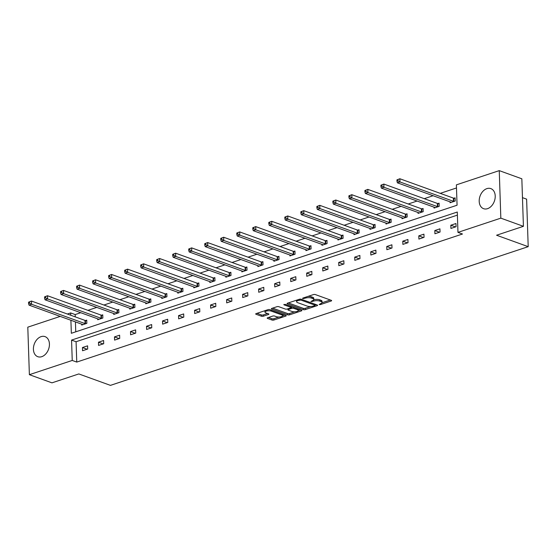 <?xml version="1.0" encoding="UTF-8"?>
<svg xmlns="http://www.w3.org/2000/svg" width="556" height="556" viewBox="0 0 556 556"><rect width="100%" height="100%" fill="white"/><g stroke="black" fill="none" stroke-linecap="round" stroke-linejoin="round"><path stroke-width="0.83" d="M319.144 304.563L320.471 304.556L331.181 300.998A1.341 0.459 178.1 0 0 331.633 300.636A1.341 0.459 178.1 0 0 331.3 300.344L315.335 294.569A1.341 0.459 178.1 0 0 313.438 294.583L302.735 298.141L302.652 298.6L305.362 298.127A4.295 1.48 178.1 0 1 311.423 298.085L312.757 298.565A4.295 1.48 178.1 0 1 313.827 299.489A4.295 1.48 178.1 0 1 312.368 300.664L310.894 301.581L313.612 301.109A4.295 1.48 178.1 0 1 319.672 301.067L321.007 301.547A4.295 1.48 178.1 0 1 322.077 302.478A4.295 1.48 178.1 0 1 320.617 303.645L319.144 304.563M41.088 336.644A10.675 7.596 109.9 0 1 45.05 336.623A10.675 7.596 109.9 0 1 49.255 346.624A10.675 7.596 109.9 0 1 41.756 356.681A10.675 7.596 109.9 0 1 37.794 356.695A10.675 7.596 109.9 0 1 33.589 346.701A10.675 7.596 109.9 0 1 41.088 336.644M486.875 188.63A10.675 7.596 109.9 0 1 490.837 188.609A10.675 7.596 109.9 0 1 495.042 198.61A10.675 7.596 109.9 0 1 487.542 208.667A10.675 7.596 109.9 0 1 483.581 208.688A10.675 7.596 109.9 0 1 479.376 198.687A10.675 7.596 109.9 0 1 486.875 188.63M267.638 317.761A1.341 0.459 178.1 0 0 267.179 318.122A1.341 0.459 178.1 0 0 267.512 318.414L271.995 320.034A1.341 0.459 178.1 0 0 273.893 320.02L285.784 316.072A1.341 0.459 178.1 0 0 286.236 315.704A1.341 0.459 178.1 0 0 285.902 315.419L269.938 309.643A1.341 0.459 178.1 0 0 268.041 309.657L256.149 313.605A1.341 0.459 178.1 0 0 255.697 313.973A1.341 0.459 178.1 0 0 256.031 314.258L261.438 316.218A1.341 0.459 178.1 0 0 263.335 316.204L268.423 314.515A1.341 0.459 178.1 0 0 268.882 314.147A1.341 0.459 178.1 0 0 268.541 313.855L265.858 312.889A3.593 1.237 178.1 0 1 264.969 312.111A3.593 1.237 178.1 0 1 267.269 310.88A3.593 1.237 178.1 0 1 271.252 311.096L281.76 314.898A3.593 1.237 178.1 0 1 282.656 315.676A3.593 1.237 178.1 0 1 280.356 316.906A3.593 1.237 178.1 0 1 276.374 316.691L274.622 316.058A1.341 0.459 178.1 0 0 272.725 316.072L267.638 317.761M70.904 320.263L71.342 333.287L457.067 205.22L456.386 184.863L499.253 170.629L521.841 178.796L523.418 226.32L496.571 235.23L528.2 246.669L110.442 385.371L78.813 373.938L51.965 382.848L29.378 374.681L27.8 327.164L60.222 316.399M523.418 226.32L500.831 218.147L457.963 232.38L457.289 212.024L71.564 340.091L72.238 360.448L29.378 374.681M457.393 215.123L76.082 341.725L76.756 362.081L462.481 234.013L457.963 232.38M76.756 362.081L72.238 360.448M303.333 309.629A1.341 0.459 178.1 0 0 305.23 309.616L317.122 305.668A1.341 0.459 178.1 0 0 317.58 305.3A1.341 0.459 178.1 0 0 317.24 305.008L301.276 299.239A1.341 0.459 178.1 0 0 299.385 299.253L287.494 303.201A1.341 0.459 178.1 0 0 287.035 303.562A1.341 0.459 178.1 0 0 287.369 303.854L303.333 309.629L303.291 308.344A1.341 0.459 178.1 0 0 305.188 308.33L310.651 306.516M301.449 310.867L289.558 314.814A1.341 0.459 178.1 0 1 287.667 314.828L271.696 309.06A1.341 0.459 178.1 0 1 271.363 308.768A1.341 0.459 178.1 0 1 271.821 308.399L276.909 306.71A1.341 0.459 178.1 0 1 278.806 306.697L285.277 309.039A1.341 0.459 178.1 0 0 287.174 309.025L290.552 307.906A1.341 0.459 178.1 0 0 291.003 307.537A1.341 0.459 178.1 0 0 290.67 307.253L283.928 304.813L285.339 304.347L301.574 310.213A1.341 0.459 178.1 0 1 301.908 310.505A1.341 0.459 178.1 0 1 301.449 310.867L301.428 310.165M499.253 170.629L500.831 218.147M528.2 246.669L526.622 199.145L522.466 197.644M97.696 318.838L97.724 319.742L102.853 318.032L102.749 314.821L101.602 315.203M129.722 308.205L129.756 309.101L134.886 307.399L134.781 304.188L133.635 304.57M161.754 297.564L161.789 298.468L166.918 296.765L166.814 293.554L165.667 293.936M193.787 286.931L193.822 287.834L198.951 286.131L198.846 282.921L197.7 283.296M225.819 276.297L225.854 277.194L230.983 275.491L230.879 272.28L229.732 272.662M257.852 265.664L257.887 266.56L263.016 264.858L262.912 261.647L261.765 262.029M289.885 255.023L289.919 255.927L295.048 254.224L294.944 251.013L293.797 251.395M321.917 244.39L321.952 245.293L327.081 243.584L326.977 240.373L325.83 240.755M353.95 233.756L353.984 234.653L359.113 232.95L359.009 229.739L357.862 230.121M385.982 223.116L386.017 224.019L391.146 222.317L391.042 219.106L389.895 219.488M418.015 212.482L418.049 213.386L423.179 211.683L423.074 208.472L421.928 208.847M450.047 201.849L450.082 202.745L455.211 201.043L455.107 197.832L453.96 198.214M456.49 187.963L440.248 193.349M433.11 195.726L424.235 198.673M417.097 201.043L408.215 203.989M401.078 206.359L392.202 209.306M385.065 211.676L376.183 214.623M369.045 216.993L360.17 219.94M353.032 222.31L344.15 225.256M337.012 227.626L328.137 230.573M321 232.95L312.118 235.897M304.98 238.267L296.105 241.214M288.967 243.584L280.085 246.53M272.947 248.9L264.072 251.847M256.935 254.217L248.052 257.164M240.915 259.534L232.04 262.481M224.902 264.851L216.02 267.797M208.882 270.174L200.007 273.121M192.869 275.491L183.994 278.438M176.85 280.808L167.975 283.755M160.837 286.125L151.962 289.071M144.817 291.441L135.942 294.388M128.804 296.758L119.929 299.705M112.785 302.075L103.909 305.022M96.772 307.399L87.897 310.345M80.752 312.715L75.185 314.564L75.262 316.885M75.428 321.896L75.755 331.821M434.034 207.166L434.062 208.069L439.198 206.359L439.087 203.148L437.94 203.531M402.002 217.799L402.03 218.703L407.166 217L407.055 213.789L405.908 214.171M369.969 228.44L369.997 229.336L375.133 227.633L375.029 224.422L373.875 224.805M337.937 239.073L337.965 239.97L343.101 238.267L342.996 235.056L341.843 235.438M305.904 249.707L305.932 250.61L311.068 248.907L310.964 245.696L309.81 246.072M273.872 260.34L273.899 261.244L279.036 259.541L278.931 256.33L277.778 256.712M241.839 270.98L241.867 271.877L247.003 270.174L246.899 266.963L245.745 267.346M209.807 281.614L209.834 282.517L214.97 280.808L214.866 277.597L213.712 277.979M177.774 292.248L177.802 293.151L182.938 291.448L182.834 288.237L181.68 288.62M145.741 302.888L145.769 303.784L150.905 302.082L150.801 298.871L149.647 299.253M113.709 313.521L113.737 314.425L118.873 312.715L118.769 309.504L117.615 309.887M81.676 324.155L81.704 325.058L86.84 323.356L86.736 320.145L85.582 320.52M67.359 314.029L70.661 312.931L70.744 315.252M75.185 314.564L70.661 312.931M76.082 341.725L71.564 340.091M82.455 347.535L87.584 345.832L87.695 349.036L82.559 350.746L82.455 347.535L87.132 349.224M98.468 342.218L103.604 340.508L103.708 343.719L98.572 345.429L98.468 342.218L103.152 343.907M114.487 336.894L119.616 335.192L119.728 338.402L114.592 340.105L114.487 336.894L119.165 338.59M130.5 331.578L135.636 329.875L135.74 333.086L130.604 334.788L130.5 331.578L135.177 333.273M146.52 326.261L151.649 324.558L151.76 327.769L146.624 329.472L146.52 326.261L151.197 327.957M162.533 320.944L167.669 319.241L167.773 322.452L162.637 324.155L162.533 320.944L167.21 322.64M178.552 315.627L183.682 313.925L183.793 317.135L178.657 318.838L178.552 315.627L183.23 317.316M194.565 310.311L199.701 308.601L199.806 311.812L194.669 313.521L194.565 310.311L199.243 311.999M210.585 304.994L215.714 303.284L215.818 306.495L210.689 308.205L210.585 304.994L215.262 306.683M226.598 299.67L231.734 297.967L231.838 301.178L226.702 302.881L226.598 299.67L231.275 301.366M242.618 294.353L247.747 292.651L247.851 295.861L242.722 297.564L242.618 294.353L247.295 296.049M258.63 289.037L263.766 287.334L263.871 290.545L258.735 292.248L258.63 289.037L263.308 290.732M274.65 283.72L279.779 282.017L279.883 285.228L274.754 286.931L274.65 283.72L279.327 285.409M290.663 278.403L295.799 276.7L295.903 279.911L290.767 281.614L290.663 278.403L295.34 280.092M306.683 273.086L311.812 271.377L311.916 274.588L306.787 276.297L306.683 273.086L311.36 274.775M322.695 267.77L327.831 266.06L327.936 269.271L322.8 270.98L322.695 267.77L327.373 269.458M338.715 262.446L343.844 260.743L343.949 263.954L338.819 265.657L338.715 262.446L343.393 264.142M354.728 257.129L359.864 255.426L359.968 258.637L354.832 260.34L354.728 257.129L359.405 258.825M370.741 251.812L375.877 250.11L375.981 253.321L370.852 255.023L370.741 251.812L375.425 253.508M386.761 246.496L391.897 244.793L392.001 248.004L386.865 249.707L386.761 246.496L391.438 248.184M402.773 241.179L407.909 239.476L408.014 242.687L402.885 244.39L402.773 241.179L407.458 242.868M418.793 235.862L423.929 234.152L424.033 237.363L418.897 239.073L418.793 235.862L423.47 237.551M434.806 230.545L439.942 228.836L440.046 232.047L434.917 233.756L434.806 230.545L439.49 232.234M450.826 225.222L455.962 223.519L456.066 226.73L450.93 228.433L450.826 225.222L455.503 226.917M322.077 302.478L322.028 301.192A4.295 1.48 178.1 0 0 320.958 300.261L321.007 301.547M313.765 299.767A4.295 1.48 178.1 0 1 319.63 299.781L320.958 300.261M313.827 299.489L313.786 298.211A4.295 1.48 178.1 0 0 312.708 297.279L312.757 298.565M307.975 296.397A4.295 1.48 178.1 0 1 311.381 296.8L312.708 297.279M322.014 302.742L330.313 299.99M288.314 302.93L303.291 308.344M315.078 305.042L316.26 304.653M314.772 305.585L314.856 305.126L300.845 300.059L298.058 300.553A4.295 1.48 178.1 0 0 296.598 301.72A4.295 1.48 178.1 0 0 297.668 302.652L307.246 306.113A4.295 1.48 178.1 0 0 313.313 306.071L314.772 305.585M296.619 300.17A4.295 1.48 178.1 0 0 296.556 300.435L296.598 301.72M300.587 309.859L298.252 310.63M294.708 311.812L289.516 313.535L289.558 314.814M272.642 308.128L287.626 313.549A1.341 0.459 178.1 0 0 289.516 313.535M291.997 311.471A3.593 1.237 178.1 0 0 295.98 311.694A3.593 1.237 178.1 0 0 298.287 310.456A3.593 1.237 178.1 0 0 297.39 309.678L293.686 308.344A1.341 0.459 178.1 0 0 291.789 308.358L288.418 309.477A1.341 0.459 178.1 0 0 287.959 309.838A1.341 0.459 178.1 0 0 288.293 310.13L291.997 311.471M298.287 310.456L298.245 309.171A3.593 1.237 178.1 0 0 298.197 308.99M292.505 306.933A1.341 0.459 178.1 0 0 291.747 307.072L291.789 308.358M290.996 307.322L291.747 307.072M282.656 315.676L282.615 314.39A3.593 1.237 178.1 0 0 282.573 314.209M264.941 310.686A3.593 1.237 178.1 0 0 264.92 310.825L264.969 312.111M256.969 313.334L261.396 314.932A1.341 0.459 178.1 0 0 263.294 314.918L267.561 313.501M268.458 317.483L271.953 318.748A1.341 0.459 178.1 0 0 273.844 318.734L278.98 317.031M282.643 315.815L284.915 315.057M396.914 179.88L396.963 181.166L397.985 180.825L397.943 179.539L396.914 179.88L399.854 178.747L399.966 181.958L397.394 182.813L450.895 202.155A1.369 0.473 -1.9 0 1 451.159 202.301L451.229 202.37M455.128 198.381L453.765 198.186A1.369 0.473 -1.9 0 1 453.355 198.089L399.854 178.747L397.943 179.539M454.064 201.425L453.87 201.397A1.369 0.473 -1.9 0 1 453.46 201.3L399.966 181.958L397.985 180.825M397.394 182.813L396.963 181.166M380.902 185.197L380.943 186.482L381.972 186.142L381.93 184.856L380.902 185.197L383.842 184.064L383.946 187.275L381.381 188.13L434.875 207.471A1.369 0.473 -1.9 0 1 435.139 207.617L435.209 207.687M439.108 203.698L437.746 203.503A1.369 0.473 -1.9 0 1 437.336 203.406L383.842 184.064L381.93 184.856M438.052 206.742L437.857 206.714A1.369 0.473 -1.9 0 1 437.447 206.617L383.946 187.275L381.972 186.142M381.381 188.13L380.943 186.482M364.882 190.52L364.931 191.799L365.952 191.459L365.911 190.18L364.882 190.52L367.822 189.381L367.933 192.591L365.361 193.446L418.863 212.788A1.369 0.473 -1.9 0 1 419.127 212.934L419.196 213.004M423.095 209.021L421.733 208.82A1.369 0.473 -1.9 0 1 421.323 208.722L367.822 189.381L365.911 190.18M422.032 212.058L421.837 212.031A1.369 0.473 -1.9 0 1 421.427 211.933L367.933 192.591L365.952 191.459M365.361 193.446L364.931 191.799M348.869 195.837L348.911 197.116L349.939 196.775L349.898 195.497L348.869 195.837L351.809 194.697L351.913 197.908L349.349 198.763L402.843 218.105A1.369 0.473 -1.9 0 1 403.107 218.251L403.176 218.32M407.075 214.338L405.713 214.143A1.369 0.473 -1.9 0 1 405.303 214.046L351.809 194.697L349.898 195.497M406.019 217.382L405.824 217.354A1.369 0.473 -1.9 0 1 405.414 217.257L351.913 197.908L349.939 196.775M349.349 198.763L348.911 197.116M332.849 201.154L332.898 202.44L333.92 202.099L333.878 200.813L332.849 201.154L335.789 200.021L335.9 203.232L333.329 204.08L386.83 223.422A1.369 0.473 -1.9 0 1 387.094 223.568L387.164 223.637M391.063 219.655L389.7 219.46A1.369 0.473 -1.9 0 1 389.29 219.363L335.789 200.021L333.878 200.813M389.999 222.699L389.805 222.671A1.369 0.473 -1.9 0 1 389.395 222.574L335.9 203.232L333.92 202.099M333.329 204.08L332.898 202.44M316.837 206.471L316.878 207.756L317.907 207.416L317.865 206.13L316.837 206.471L319.776 205.338L319.881 208.549L317.316 209.397L370.81 228.738A1.369 0.473 -1.9 0 1 371.074 228.891L371.144 228.954M375.043 224.971L373.681 224.777A1.369 0.473 -1.9 0 1 373.271 224.68L319.776 205.338L317.865 206.13M373.986 228.016L373.792 227.988A1.369 0.473 -1.9 0 1 373.382 227.89L319.881 208.549L317.907 207.416M317.316 209.397L316.878 207.756M300.824 211.787L300.865 213.073L301.887 212.733L301.845 211.447L300.824 211.787L303.757 210.655L303.868 213.865L301.296 214.713L354.797 234.062A1.369 0.473 -1.9 0 1 355.062 234.208L355.131 234.271M359.03 230.288L357.668 230.094A1.369 0.473 -1.9 0 1 357.258 229.996L303.757 210.655L301.845 211.447M357.967 233.332L357.772 233.305A1.369 0.473 -1.9 0 1 357.362 233.207L303.868 213.865L301.887 212.733M301.296 214.713L300.865 213.073M284.804 217.104L284.846 218.39L285.874 218.049L285.833 216.764L284.804 217.104L287.744 215.971L287.848 219.182L285.284 220.037L338.778 239.379A1.369 0.473 -1.9 0 1 339.042 239.525L339.111 239.594M343.01 235.605L341.648 235.41A1.369 0.473 -1.9 0 1 341.238 235.313L287.744 215.971L285.833 216.764M341.954 238.649L341.759 238.621A1.369 0.473 -1.9 0 1 341.349 238.524L287.848 219.182L285.874 218.049M285.284 220.037L284.846 218.39M268.791 222.421L268.833 223.707L269.855 223.366L269.813 222.08L268.791 222.421L271.724 221.288L271.835 224.499L269.264 225.354L322.765 244.696A1.369 0.473 -1.9 0 1 323.029 244.842L323.099 244.911M326.998 240.922L325.635 240.727A1.369 0.473 -1.9 0 1 325.225 240.63L271.724 221.288L269.813 222.08M325.934 243.966L325.74 243.938A1.369 0.473 -1.9 0 1 325.329 243.841L271.835 224.499L269.855 223.366M269.264 225.354L268.833 223.707M252.771 227.745L252.813 229.023L253.842 228.683L253.8 227.404L252.771 227.745L255.711 226.605L255.816 229.816L253.251 230.67L306.745 250.012A1.369 0.473 -1.9 0 1 307.009 250.158L307.079 250.228M310.978 246.245L309.616 246.044A1.369 0.473 -1.9 0 1 309.205 245.947L255.711 226.605L253.8 227.404M309.921 249.283L309.727 249.255A1.369 0.473 -1.9 0 1 309.317 249.157L255.816 229.816L253.842 228.683M253.251 230.67L252.813 229.023M236.759 233.061L236.8 234.347L237.822 234L237.78 232.721L236.759 233.061L239.692 231.921L239.803 235.132L237.231 235.987L290.732 255.329A1.369 0.473 -1.9 0 1 290.996 255.475L291.066 255.545M294.965 251.562L293.603 251.368A1.369 0.473 -1.9 0 1 293.193 251.27L239.692 231.921L237.78 232.721M293.902 254.606L293.707 254.578A1.369 0.473 -1.9 0 1 293.297 254.481L239.803 235.132L237.822 234M237.231 235.987L236.8 234.347M220.739 238.378L220.781 239.664L221.809 239.323L221.768 238.037L220.739 238.378L223.679 237.245L223.783 240.456L221.219 241.304L274.713 260.646A1.369 0.473 -1.9 0 1 274.977 260.792L275.046 260.861M278.945 256.879L277.583 256.684A1.369 0.473 -1.9 0 1 277.173 256.587L223.679 237.245L221.768 238.037M277.889 259.923L277.694 259.895A1.369 0.473 -1.9 0 1 277.284 259.798L223.783 240.456L221.809 239.323M221.219 241.304L220.781 239.664M204.726 243.695L204.768 244.981L205.79 244.64L205.748 243.354L204.726 243.695L207.659 242.562L207.77 245.773L205.206 246.621L258.7 265.963A1.369 0.473 -1.9 0 1 258.964 266.115L259.033 266.178M262.932 262.196L261.57 262.001A1.369 0.473 -1.9 0 1 261.16 261.904L207.659 242.562L205.748 243.354M261.869 265.24L261.674 265.212A1.369 0.473 -1.9 0 1 261.264 265.115L207.77 245.773L205.79 244.64M205.206 246.621L204.768 244.981M188.706 249.012L188.748 250.297L189.777 249.957L189.735 248.671L188.706 249.012L191.646 247.879L191.75 251.09L189.186 251.937L242.68 271.286A1.369 0.473 -1.9 0 1 242.944 271.432L243.021 271.495M246.913 267.512L245.557 267.318A1.369 0.473 -1.9 0 1 245.14 267.221L191.646 247.879L189.735 248.671M245.856 270.557L245.662 270.529A1.369 0.473 -1.9 0 1 245.252 270.431L191.75 251.09L189.777 249.957M189.186 251.937L188.748 250.297M172.694 254.328L172.735 255.614L173.757 255.273L173.715 253.988L172.694 254.328L175.633 253.195L175.738 256.406L173.173 257.261L226.667 276.603A1.369 0.473 -1.9 0 1 226.931 276.749L227.001 276.818M230.9 272.829L229.538 272.635A1.369 0.473 -1.9 0 1 229.128 272.537L175.633 253.195L173.715 253.988M229.836 275.873L229.642 275.845A1.369 0.473 -1.9 0 1 229.232 275.748L175.738 256.406L173.757 255.273M173.173 257.261L172.735 255.614M156.674 259.645L156.716 260.931L157.744 260.59L157.702 259.305L156.674 259.645L159.614 258.512L159.718 261.723L157.153 262.578L210.648 281.92A1.369 0.473 -1.9 0 1 210.912 282.066L210.988 282.135M214.88 278.146L213.525 277.951A1.369 0.473 -1.9 0 1 213.108 277.854L159.614 258.512L157.702 259.305M213.824 281.19L213.629 281.162A1.369 0.473 -1.9 0 1 213.219 281.065L159.718 261.723L157.744 260.59M157.153 262.578L156.716 260.931M140.661 264.969L140.703 266.248L141.724 265.907L141.683 264.628L140.661 264.969L143.601 263.829L143.705 267.04L141.141 267.895L194.635 287.237A1.369 0.473 -1.9 0 1 194.899 287.382L194.968 287.452M198.867 283.47L197.505 283.268A1.369 0.473 -1.9 0 1 197.095 283.171L143.601 263.829L141.683 264.628M197.804 286.507L197.609 286.479A1.369 0.473 -1.9 0 1 197.199 286.382L143.705 267.04L141.724 265.907M141.141 267.895L140.703 266.248M124.641 270.285L124.683 271.571L125.712 271.224L125.67 269.945L124.641 270.285L127.581 269.146L127.685 272.357L125.121 273.211L178.615 292.553A1.369 0.473 -1.9 0 1 178.879 292.699L178.956 292.769M182.848 288.786L181.492 288.592A1.369 0.473 -1.9 0 1 181.075 288.495L127.581 269.146L125.67 269.945M181.791 291.83L181.597 291.803A1.369 0.473 -1.9 0 1 181.186 291.705L127.685 272.357L125.712 271.224M125.121 273.211L124.683 271.571M108.629 275.602L108.67 276.888L109.692 276.547L109.65 275.262L108.629 275.602L111.568 274.469L111.673 277.68L109.108 278.528L162.602 297.87A1.369 0.473 -1.9 0 1 162.866 298.016L162.936 298.085M166.835 294.103L165.473 293.909A1.369 0.473 -1.9 0 1 165.062 293.811L111.568 274.469L109.65 275.262M165.771 297.147L165.577 297.119A1.369 0.473 -1.9 0 1 165.167 297.022L111.673 277.68L109.692 276.547M109.108 278.528L108.67 276.888M92.609 280.919L92.65 282.205L93.679 281.864L93.637 280.578L92.609 280.919L95.549 279.786L95.653 282.997L93.088 283.845L146.582 303.187A1.369 0.473 -1.9 0 1 146.847 303.34L146.923 303.402M150.815 299.42L149.46 299.225A1.369 0.473 -1.9 0 1 149.043 299.128L95.549 279.786L93.637 280.578M149.759 302.464L149.564 302.436A1.369 0.473 -1.9 0 1 149.154 302.339L95.653 282.997L93.679 281.864M93.088 283.845L92.65 282.205M76.596 286.236L76.638 287.521L77.659 287.181L77.618 285.895L76.596 286.236L79.536 285.103L79.64 288.314L77.076 289.162L130.57 308.51A1.369 0.473 -1.9 0 1 130.834 308.656L130.903 308.726M134.802 304.737L133.44 304.542A1.369 0.473 -1.9 0 1 133.03 304.445L79.536 285.103L77.618 285.895M133.739 307.781L133.544 307.753A1.369 0.473 -1.9 0 1 133.134 307.656L79.64 288.314L77.659 287.181M77.076 289.162L76.638 287.521M60.576 291.552L60.618 292.838L61.646 292.498L61.605 291.212L60.576 291.552L63.516 290.42L63.62 293.631L61.056 294.485L114.55 313.827A1.369 0.473 -1.9 0 1 114.814 313.973L114.89 314.043M118.782 310.053L117.427 309.859A1.369 0.473 -1.9 0 1 117.01 309.761L63.516 290.42L61.605 291.212M117.726 313.097L117.531 313.07A1.369 0.473 -1.9 0 1 117.121 312.972L63.62 293.631L61.646 292.498M61.056 294.485L60.618 292.838M44.563 296.869L44.605 298.155L45.627 297.814L45.585 296.529L44.563 296.869L47.503 295.736L47.607 298.947L45.043 299.802L98.537 319.144A1.369 0.473 -1.9 0 1 98.801 319.29L98.871 319.359M102.77 315.37L101.407 315.176A1.369 0.473 -1.9 0 1 100.997 315.078L47.503 295.736L45.585 296.529M101.706 318.414L101.512 318.386A1.369 0.473 -1.9 0 1 101.102 318.289L47.607 298.947L45.627 297.814M45.043 299.802L44.605 298.155M28.544 302.193L28.585 303.472L29.614 303.131L29.572 301.852L28.544 302.193L31.483 301.053L31.588 304.264L29.023 305.119L82.517 324.461A1.369 0.473 -1.9 0 1 82.781 324.607L82.858 324.676M86.75 320.694L85.395 320.492A1.369 0.473 -1.9 0 1 84.978 320.395L31.483 301.053L29.572 301.852M85.693 323.731L85.499 323.703A1.369 0.473 -1.9 0 1 85.089 323.606L31.588 304.264L29.614 303.131M29.023 305.119L28.585 303.472M320.444 303.701L320.471 304.556M303.944 297.738L303.972 298.586M312.194 300.72L312.222 301.567M319.63 299.781L319.672 301.067M313.57 300.018L313.612 301.109M311.381 296.8L311.423 298.085M305.334 297.272L305.362 298.127M331.154 300.289L331.181 300.998M287.348 303.256L287.369 303.854M317.101 304.959L317.122 305.668M305.188 308.33L305.23 309.616M314.821 304.139L314.856 305.126M300.81 299.135L300.845 300.059M299.489 299.218L299.517 300.066M298.023 299.705L298.058 300.553M287.626 313.549L287.667 314.828M271.682 308.455L271.696 309.06M290.635 306.259L290.67 307.253M283.914 304.389L283.928 304.813M297.356 308.691L297.39 309.678M293.651 307.35L293.686 308.344M288.39 308.622L288.418 309.477M281.732 313.911L281.76 314.898M271.217 310.109L271.252 311.096M268.402 313.806L268.423 314.515M263.294 314.918L263.335 316.204M261.396 314.932L261.438 316.218M256.01 313.66L256.031 314.258M285.756 315.363L285.784 316.072M273.844 318.734L273.893 320.02M271.953 318.748L271.995 320.034M267.499 317.81L267.512 318.414M453.765 198.186L453.87 201.397M453.355 198.089L453.46 201.3M437.746 203.503L437.857 206.714M437.336 203.406L437.447 206.617M421.733 208.82L421.837 212.031M421.323 208.722L421.427 211.933M405.713 214.143L405.824 217.354M405.303 214.046L405.414 217.257M389.7 219.46L389.805 222.671M389.29 219.363L389.395 222.574M373.681 224.777L373.792 227.988M373.271 224.68L373.382 227.89M357.668 230.094L357.772 233.305M357.258 229.996L357.362 233.207M341.648 235.41L341.759 238.621M341.238 235.313L341.349 238.524M325.635 240.727L325.74 243.938M325.225 240.63L325.329 243.841M309.616 246.044L309.727 249.255M309.205 245.947L309.317 249.157M293.603 251.368L293.707 254.578M293.193 251.27L293.297 254.481M277.583 256.684L277.694 259.895M277.173 256.587L277.284 259.798M261.57 262.001L261.674 265.212M261.16 261.904L261.264 265.115M245.557 267.318L245.662 270.529M245.14 267.221L245.252 270.431M229.538 272.635L229.642 275.845M229.128 272.537L229.232 275.748M213.525 277.951L213.629 281.162M213.108 277.854L213.219 281.065M197.505 283.268L197.609 286.479M197.095 283.171L197.199 286.382M181.492 288.592L181.597 291.803M181.075 288.495L181.186 291.705M165.473 293.909L165.577 297.119M165.062 293.811L165.167 297.022M149.46 299.225L149.564 302.436M149.043 299.128L149.154 302.339M133.44 304.542L133.544 307.753M133.03 304.445L133.134 307.656M117.427 309.859L117.531 313.07M117.01 309.761L117.121 312.972M101.407 315.176L101.512 318.386M100.997 315.078L101.102 318.289M85.395 320.492L85.499 323.703M84.978 320.395L85.089 323.606M315.05 304.215L315.092 305.327M290.969 306.377L291.003 307.537M287.925 308.775L287.959 309.838"/></g></svg>
